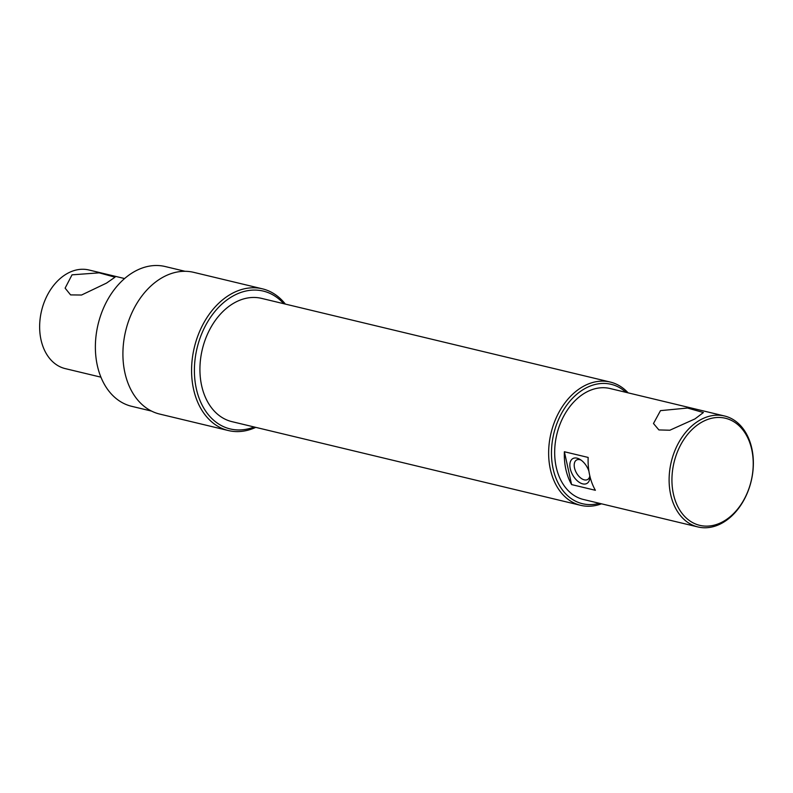 <?xml version="1.0" encoding="UTF-8"?>
<svg xmlns="http://www.w3.org/2000/svg" width="793" height="793" viewBox="0 0 793 793"><rect width="100%" height="100%" fill="white"/><g stroke="black" fill="none" stroke-linecap="round" stroke-linejoin="round"><path stroke-width="1.19" d="M589.903 476.196A14.274 8.208 60.4 0 1 589.913 476.989A14.274 8.208 60.4 0 1 582.706 483.869A14.274 8.208 60.4 0 1 570.256 468.703A14.274 8.208 60.4 0 1 577.056 458.166A14.274 8.208 60.4 0 1 579.891 459.335A14.274 8.208 60.4 0 1 588.912 471.181M581.041 460.089A11.201 6.443 -119.6 0 0 579.852 459.692A11.201 6.443 -119.6 0 0 576.64 459.98A11.201 6.443 -119.6 0 0 575.252 470.388A11.201 6.443 -119.6 0 0 584.282 479.854A11.201 6.443 -119.6 0 0 587.702 479.458A11.201 6.443 -119.6 0 0 589.823 475.869M185.066 271.295L165.212 266.537A71.876 51.783 103.5 0 0 134.215 271.712A71.876 51.783 103.5 0 0 95.388 345.282A71.876 51.783 103.5 0 0 131.668 406.313L151.522 411.081M625.994 392.347A61.398 44.23 103.5 0 0 584.639 388.729A61.398 44.23 103.5 0 0 552.067 462.745A61.398 44.23 103.5 0 0 599.369 503.297M601.49 503.813A63.39 45.667 -76.5 0 1 580.654 505.329A63.39 45.667 -76.5 0 1 548.657 451.504A63.39 45.667 -76.5 0 1 582.895 386.617A63.39 45.667 -76.5 0 1 610.233 382.048A63.39 45.667 -76.5 0 1 628.115 392.852M283.735 303.699A70.874 51.059 103.5 0 0 232.696 296.195A70.874 51.059 103.5 0 0 195.514 384.466A70.874 51.059 103.5 0 0 254.147 426.981M255.772 427.368A72.877 52.507 -76.5 0 1 228.384 430.549A72.877 52.507 -76.5 0 1 191.589 368.676A72.877 52.507 -76.5 0 1 230.961 294.074A72.877 52.507 -76.5 0 1 262.384 288.821A72.877 52.507 -76.5 0 1 285.361 304.086M701.686 422.223A55.054 39.66 103.5 0 0 673.416 494.029A55.054 39.66 103.5 0 0 723.484 521.368A55.054 39.66 103.5 0 0 751.744 449.552A55.054 39.66 103.5 0 0 701.686 422.223M722.532 522.835A57.056 41.107 -76.5 0 1 697.919 526.948A57.056 41.107 -76.5 0 1 669.123 478.506A57.056 41.107 -76.5 0 1 699.941 420.102A57.056 41.107 -76.5 0 1 724.544 415.998A57.056 41.107 -76.5 0 1 753.35 464.44A57.056 41.107 -76.5 0 1 722.532 522.835M660.49 410.635L687.511 408.038L703.401 412.538L694.965 418.912L669.847 430.222L658.904 429.935L653.482 423.512L660.49 410.635M262.384 288.821L193.72 272.346A72.877 52.507 103.5 0 0 162.287 277.6A72.877 52.507 103.5 0 0 122.925 352.191A72.877 52.507 103.5 0 0 159.71 414.075L228.384 430.549M610.233 382.048L261.521 298.366A63.39 45.667 103.5 0 0 234.183 302.936A63.39 45.667 103.5 0 0 199.935 367.823A63.39 45.667 103.5 0 0 231.943 421.648L580.654 505.329M595.384 490.292L571.604 484.582A57.056 41.107 -76.5 0 1 564.378 451.742L588.158 457.442A57.056 41.107 103.5 0 0 595.384 490.292M724.544 415.998L610.104 388.53A57.056 41.107 103.5 0 0 585.502 392.644A57.056 41.107 103.5 0 0 554.684 451.048A57.056 41.107 103.5 0 0 583.479 499.491L697.919 526.948M564.378 451.742L571.604 484.582M106.5 283.111L115.035 277.173L99.175 272.842L72.024 274.834L65.115 288.146L70.587 294.897L81.55 295.026L106.5 283.111M124.59 278.551L88.915 269.987A50.712 36.537 103.5 0 0 67.048 273.644A50.712 36.537 103.5 0 0 39.65 325.556A50.712 36.537 103.5 0 0 65.254 368.616L100.929 377.171"/></g></svg>
